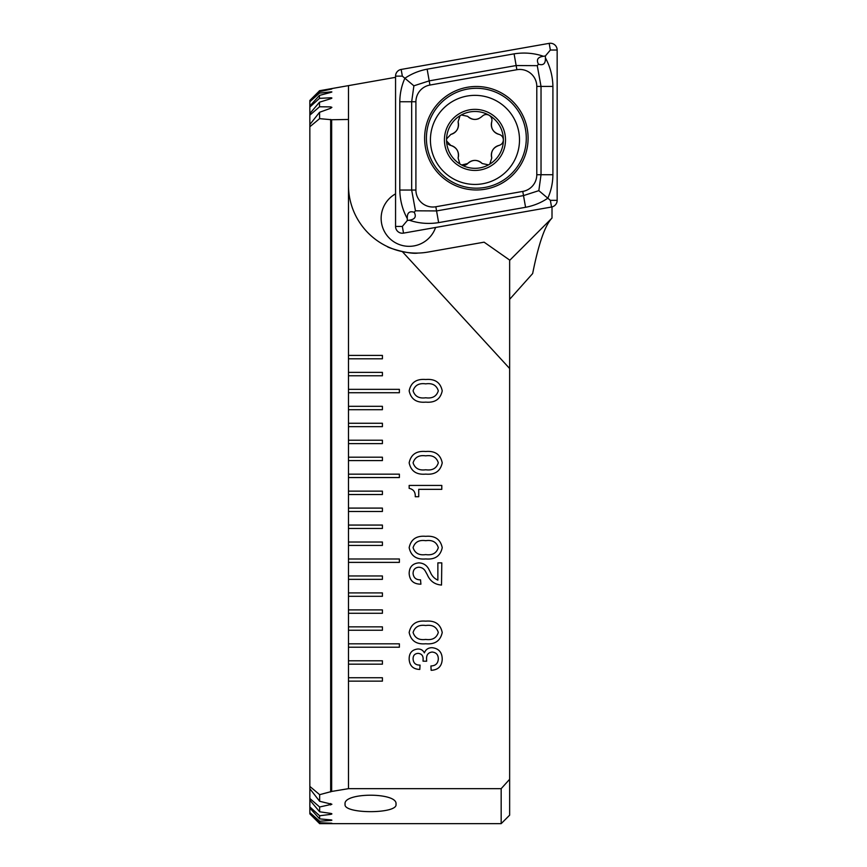<?xml version="1.0" encoding="UTF-8"?>
<svg xmlns="http://www.w3.org/2000/svg" width="867" height="867" viewBox="0 0 867 867"><rect width="100%" height="100%" fill="white"/><g stroke="black" fill="none" stroke-linecap="round" stroke-linejoin="round"><path stroke-width="1.3" d="M442.224 632.498C440.469 640.821 434.974 644.582 425.73 643.769C416.463 644.582 410.947 640.821 409.159 632.498C410.915 624.132 416.442 620.349 425.73 621.151C434.996 620.36 440.501 624.142 442.224 632.498M442.224 547.673C440.469 555.996 434.974 559.757 425.73 558.944C416.463 559.757 410.947 555.996 409.159 547.673C410.915 539.307 416.442 535.524 425.73 536.326C434.996 535.535 440.501 539.317 442.224 547.673M442.224 462.848C440.469 471.171 434.974 474.921 425.73 474.119C416.463 474.932 410.947 471.171 409.159 462.848C410.915 454.471 416.442 450.699 425.73 451.501C434.996 450.699 440.501 454.481 442.224 462.848M348.48 185.224L348.48 355.405L382.412 355.405L382.412 358.797L348.48 358.797L348.48 372.377L382.412 372.377L382.412 375.769L348.48 375.769L348.48 389.337L399.373 389.337L399.373 392.729L348.48 392.729L348.48 406.309L382.412 406.309L382.412 409.701L348.48 409.701L348.48 423.269L382.412 423.269L382.412 426.662L348.48 426.662L348.48 440.23L382.412 440.23L382.412 443.622L348.48 443.622L348.48 457.202L382.412 457.202L382.412 460.594L348.48 460.594L348.48 474.162L399.373 474.162L399.373 477.554L348.48 477.554L348.48 491.134L382.412 491.134L382.412 494.526L348.48 494.526L348.48 508.095L382.412 508.095L382.412 511.487L348.48 511.487L348.48 525.066L382.412 525.066L382.412 528.458L348.48 528.458L348.48 542.027L382.412 542.027L382.412 545.419L348.48 545.419L348.48 558.987L399.373 558.987L399.373 562.38L348.48 562.38L348.48 575.959L382.412 575.959L382.412 579.351L348.48 579.351L348.48 592.92L382.412 592.92L382.412 596.312L348.48 596.312L348.48 609.891L382.412 609.891L382.412 613.283L348.48 613.283L348.48 626.852L382.412 626.852L382.412 630.244L348.48 630.244L348.48 643.823L399.373 643.823L399.373 647.216L348.48 647.216L348.48 660.784L382.412 660.784L382.412 664.176L348.48 664.176L348.48 677.745L382.412 677.745L382.412 681.137L348.48 681.137L348.48 788.667L331.66 791.452L331.66 119.744L348.48 119.462L348.48 185.224A67.864 67.864 0 0 0 428.125 252.048L484.1 242.175L509.644 260.067L509.644 779.281L501.169 788.667L348.48 788.667M509.644 368.518L402.331 251.614C410.904 253.413 419.498 253.554 428.125 252.048M442.224 390.854C440.469 399.178 434.974 402.927 425.73 402.125C416.463 402.938 410.947 399.178 409.159 390.854C410.915 382.477 416.442 378.706 425.73 379.508C434.996 378.706 440.501 382.488 442.224 390.854M441.791 485.433L441.791 489.346L418.728 489.346L418.728 496.737L415.25 496.737C415.521 492.088 413.494 489.291 409.159 488.359L409.159 485.433L441.791 485.433M441.791 562.867L441.52 585.052C434.757 584.564 429.999 581.085 427.247 574.604L425.73 571.895C424.299 568.958 421.991 567.397 418.804 567.213C415.055 567.592 413.147 569.706 413.082 573.553C413.592 577.801 416.073 579.893 420.528 579.828L420.907 584.174L420.343 584.174C413.353 583.946 409.625 580.37 409.159 573.455C409.332 567.018 412.551 563.485 418.837 562.867C423.573 563.084 426.987 565.382 429.078 569.749L430.476 572.458C431.972 576.056 434.432 578.614 437.868 580.131L437.868 562.867L441.791 562.867M431.148 670.31L430.91 665.964C435.548 665.823 438.008 663.493 438.312 658.942C438.279 654.726 436.22 652.418 432.113 652.038C428.276 652.537 426.423 654.813 426.564 658.866L426.662 661.207L423.042 661.185L423.085 659.82C423.41 655.918 421.763 653.751 418.111 653.35C414.729 653.61 413.06 655.474 413.082 658.953C413.396 663.136 415.716 665.184 420.04 665.087L419.801 669.443C413.212 669.226 409.657 665.867 409.159 659.364C409.018 653.144 411.923 649.686 417.851 648.993C420.842 648.939 423.02 650.228 424.364 652.873C425.773 649.394 428.363 647.671 432.145 647.692C438.854 648.494 442.213 652.396 442.224 659.375C441.812 666.322 438.117 669.963 431.148 670.31M309.844 812.531L319.641 821.233L319.641 822.783L309.844 812.531L309.844 813.853L319.641 823.65L501.169 823.65L501.169 788.667L501.83 787.919M309.844 786.412L319.641 794.671L319.641 801.292L309.844 788.699L309.844 124.555L319.565 112.287L319.598 118.649L309.844 126.755M309.844 798.474L319.641 806.993L319.641 811.794L309.844 800.133L309.844 788.699M309.844 806.917L319.641 815.76L319.641 818.892L309.844 808.001L309.844 800.133M319.424 90.905L309.844 100.464L309.844 101.721L319.435 91.685L330.663 89.247C332.267 88.889 332.267 88.835 330.663 89.063L319.424 90.905M319.533 106.782L309.844 115.148L309.844 113.555L319.5 102.198L319.533 106.782L330.663 106.89L330.663 108.267L331.888 107.356L330.663 106.89M319.479 98.372L309.844 107.064L309.844 106.034L319.457 95.403L319.479 98.372L330.663 97.776L330.663 98.73C332.267 98.134 332.267 97.808 330.663 97.776C332.267 97.808 332.267 98.134 330.663 98.73L319.5 102.198M509.644 260.403L552.008 218.05C545.05 225.182 538.602 243.692 532.652 273.56L509.644 299.321M348.48 681.137L348.48 677.745M348.48 664.176L348.48 660.784M348.48 647.216L348.48 643.823M348.48 630.244L348.48 626.852M348.48 613.283L348.48 609.891M348.48 596.312L348.48 592.92M348.48 579.351L348.48 575.959M348.48 562.38L348.48 558.987M348.48 545.419L348.48 542.027M348.48 528.458L348.48 525.066M348.48 511.487L348.48 508.095M348.48 494.526L348.48 491.134M348.48 477.554L348.48 474.162M348.48 460.594L348.48 457.202M348.48 443.622L348.48 440.23M348.48 426.662L348.48 423.269M348.48 409.701L348.48 406.309M348.48 392.729L348.48 389.337M348.48 375.769L348.48 372.377M348.48 358.797L348.48 355.405M509.059 779.921L509.644 779.281L509.644 815.164L501.169 823.65M395.981 804.251C398.267 814.113 342.855 814.135 345.088 804.251C342.649 792.232 398.311 792.167 395.981 804.251M552.008 206.92L552.008 218.05M348.48 119.462L348.48 85.627L348.48 119.462M435.592 227.468A27.993 27.993 0 0 1 382.033 225.366A27.993 27.993 0 0 1 395.558 193.872M319.403 90.753L395.558 77.326M417.959 253.066C408.682 254.638 386.248 247.062 387.473 246.64M330.663 89.247C332.267 88.889 332.267 88.835 330.663 89.063C332.267 88.835 332.267 88.889 330.663 89.247L330.663 89.063M319.435 91.685L319.446 93.137L309.844 101.721M319.457 95.403L330.663 92.444C332.267 91.967 332.267 91.783 330.663 91.88L319.446 93.137M330.663 92.444C332.267 91.967 332.267 91.783 330.663 91.88L330.663 92.444M319.565 112.287L330.663 108.267M331.66 119.744L319.598 118.649M319.641 823.552L330.663 823.357C332.267 823.303 332.267 823.238 330.663 823.162L319.641 822.783M319.641 794.671L331.66 791.452M319.641 806.993L331.888 804.251L319.641 801.292M319.641 815.76L330.663 814.373C332.278 814.048 332.278 813.723 330.663 813.387L319.641 811.794M330.663 814.373C332.278 814.048 332.278 813.723 330.663 813.387L330.663 814.373M319.641 821.233L330.663 820.453C332.278 820.258 332.278 820.063 330.663 819.868L319.641 818.892M330.663 820.453C332.278 820.258 332.278 820.063 330.663 819.868L330.663 820.453M330.663 823.357C332.267 823.303 332.267 823.238 330.663 823.162L330.663 823.357M309.844 808.001L309.844 812M309.844 102.23L309.844 106.034M309.844 107.064L309.844 113.555M309.844 115.148L309.844 124.555M413.082 390.822C414.881 396.382 419.097 398.701 425.73 397.78C432.34 398.701 436.535 396.382 438.312 390.822C436.556 385.23 432.362 382.911 425.73 383.853C419.075 382.911 414.86 385.23 413.082 390.822M413.082 462.815C414.881 468.375 419.097 470.694 425.73 469.773C432.34 470.694 436.535 468.375 438.312 462.815C436.556 457.234 432.362 454.904 425.73 455.847C419.075 454.904 414.86 457.223 413.082 462.815M413.082 547.641C414.881 553.211 419.097 555.53 425.73 554.598C432.34 555.519 436.535 553.2 438.312 547.641C436.556 542.059 432.362 539.74 425.73 540.683C419.075 539.729 414.86 542.048 413.082 547.641M413.082 632.466C414.881 638.036 419.097 640.355 425.73 639.423C432.34 640.345 436.535 638.025 438.312 632.466C436.556 626.884 432.362 624.565 425.73 625.508C419.075 624.554 414.86 626.874 413.082 632.466M424.613 138.232A51.749 51.749 0 0 0 502.231 183.045A51.749 51.749 0 0 0 502.231 93.419A51.749 51.749 0 0 0 424.613 138.232M429.934 85.053A16.961 16.961 0 0 0 415.911 101.753L415.911 190.046A16.961 16.961 0 0 0 435.83 206.758L522.768 191.423A16.961 16.961 0 0 0 536.792 174.711L536.792 86.429A16.961 16.961 0 0 0 516.884 69.718L429.934 85.053L429.198 80.869L413.884 85.811L411.673 101.753L415.911 101.753M401.161 69.447A6.784 6.784 0 0 0 395.558 76.133L395.558 226.439A6.784 6.784 0 0 0 403.523 233.125L551.542 207.018A6.784 6.784 0 0 0 557.156 200.342L557.156 50.037A6.784 6.784 0 0 0 549.19 43.35L401.161 69.447L402.342 76.133L395.558 76.133M545.397 57.861C550.198 66.629 552.702 76.155 552.908 86.429L552.908 174.711C552.821 182.959 551.119 190.794 547.825 198.207C541.095 202.748 533.671 205.772 525.575 207.3L438.626 222.624C428.471 224.206 418.663 223.393 409.191 220.185C414.914 219.449 416.593 216.804 414.242 212.263C409.343 210.746 407.024 212.859 407.306 218.603C402.516 209.847 400.001 200.32 399.795 190.046L399.795 101.753C399.893 93.517 401.584 85.681 404.878 78.268C411.619 73.728 419.032 70.704 427.138 69.176L514.088 53.852C524.242 52.269 534.05 53.082 543.511 56.29C537.8 57.016 536.12 59.66 538.472 64.212C543.371 65.729 545.679 63.605 545.397 57.861L545.397 55.954L550.361 50.037L557.156 50.037M399.795 101.753L411.673 101.753L411.673 190.046L415.456 210.811L436.567 210.93L523.505 195.595L538.83 190.653L550.361 200.342L557.156 200.342M407.306 218.603L407.306 220.521L409.191 220.185M407.306 220.521L402.342 226.439L403.523 233.125M413.884 85.811L402.342 76.133M545.397 55.954L543.511 56.29M538.83 190.653L541.03 174.711L541.03 86.429L537.258 65.664L516.147 65.545L516.884 69.718M538.472 64.212L537.258 65.664M415.456 210.811L414.242 212.263M474.964 170.431A30.54 30.54 0 0 0 501.408 124.62A30.54 30.54 0 0 0 448.521 124.62A30.54 30.54 0 0 0 474.964 170.431M489.768 164.145L491.773 157.978C490.592 151.736 493.009 147.553 499.002 145.428C501.722 144.605 503.185 142.762 503.38 139.89A28.416 28.416 0 0 1 489.768 164.145L488.522 164.871A28.416 28.416 0 0 1 461.645 165.001L459.878 163.982A28.416 28.416 0 0 1 446.57 140.963L446.559 138.926A28.416 28.416 0 0 1 460.063 115.69L461.309 114.975A28.416 28.416 0 0 1 489.129 115.257C486.55 114 484.219 114.346 482.15 116.297C477.338 120.437 472.504 120.437 467.66 116.308L461.309 114.975M498.991 134.363C501.722 135.176 503.185 137.029 503.38 139.89L503.38 139.89A28.416 28.416 0 0 0 489.129 115.257L489.129 115.257C491.513 116.861 492.391 119.039 491.741 121.814A9.949 9.949 0 0 0 498.991 134.363C492.998 132.261 490.581 128.078 491.741 121.814M482.193 163.527A9.949 9.949 0 0 0 467.703 163.538A5.679 5.679 0 0 1 461.645 165.001L467.703 163.538C472.515 159.398 477.349 159.387 482.193 163.527L488.522 164.871M446.57 140.963L450.862 145.472C456.855 147.574 459.272 151.747 458.112 158.011L459.878 163.982M460.063 115.69L458.079 121.846C459.261 128.088 456.844 132.272 450.851 134.407L446.559 138.926M474.964 184.433A44.531 44.531 0 0 0 513.535 117.63A44.531 44.531 0 0 0 436.394 117.63A44.531 44.531 0 0 0 474.964 184.433M499.002 145.428A9.949 9.949 0 0 0 491.773 157.978M458.112 158.011A9.949 9.949 0 0 0 450.862 145.472A5.679 5.679 0 0 1 448.044 143.857M450.851 134.407A9.949 9.949 0 0 0 458.079 121.846M467.66 116.308A9.949 9.949 0 0 0 478.866 118.606M330.663 119.462L330.663 791.929M330.663 803.536L330.663 804.955M426.412 138.232A49.939 49.939 0 0 0 501.321 181.485A49.939 49.939 0 0 0 501.321 94.991A49.939 49.939 0 0 0 426.412 138.232M550.361 200.342L551.542 207.018M550.361 50.037L549.19 43.35M402.342 226.439L395.558 226.439M514.088 53.852L516.147 65.545L429.198 80.869L427.138 69.176M552.908 86.429L536.792 86.429M552.908 174.711L536.792 174.711M525.575 207.3L522.768 191.423M438.626 222.624L435.83 206.758M399.795 190.046L415.911 190.046M309.844 813.864L319.641 823.65M319.435 90.872L309.844 100.453"/></g></svg>
